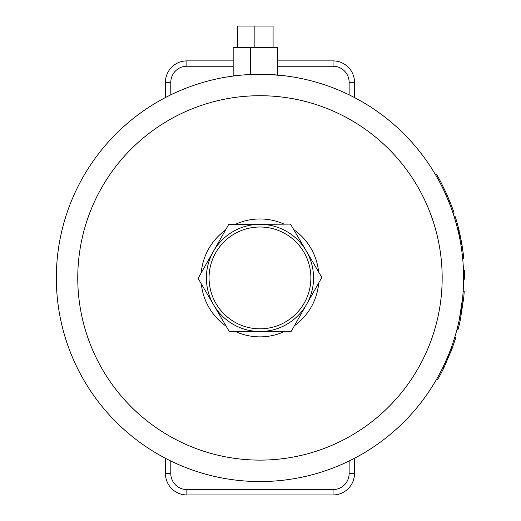 <?xml version="1.0" encoding="UTF-8"?>
<svg xmlns="http://www.w3.org/2000/svg" width="521" height="521" viewBox="0 0 521 521"><rect width="100%" height="100%" fill="white"/><g stroke="black" fill="none" stroke-linecap="round" stroke-linejoin="round"><path stroke-width="0.78" d="M267.996 74.438C247.879 74.536 236.274 75.076 233.174 76.053L233.174 47.483L277.374 47.483L277.374 75.024M439.477 179.517L436.572 174.398A204.707 204.707 0 0 1 440.558 181.516L446.595 193.805L451.648 206.055A204.707 204.707 0 0 1 454.169 213.174L454.019 212.731M453.55 211.35L452.384 208.048M441.43 185.509L439.34 181.516L440.558 181.516M443.931 190.595L442.466 187.573M439.34 181.516A203.639 203.639 0 0 0 435.328 174.398L436.572 174.398M454.169 213.174L453.036 213.174A203.639 203.639 0 0 0 450.502 206.055L445.422 193.805L446.595 193.805M451.648 206.055L450.502 206.055L450.333 205.6M435.328 174.398L436.474 176.358M459.281 319.66L462.602 298.077A203.639 203.639 0 0 0 463.156 291.428L464.231 291.428A204.707 204.707 0 0 1 463.677 298.077L460.375 319.66A204.707 204.707 0 0 1 457.998 329.773L456.891 329.773A203.639 203.639 0 0 0 459.281 319.66L460.375 319.66M462.602 298.077L463.677 298.077M452.261 344.935L452.111 345.364M450.385 353.056L452.313 347.969M452.749 346.771L453.146 345.644M452.137 348.451L452.716 346.849M454.292 342.277L455.81 337.504L452.169 348.36L444.003 367.559A204.707 204.707 0 0 1 437.542 379.757L436.305 379.757A203.639 203.639 0 0 0 442.811 367.559C448.073 356.117 450.808 349.715 451.03 348.36L452.775 343.43M454.69 337.504L455.81 337.504M452.111 348.529L450.645 352.404M446.621 359.334L448.496 354.886M442.811 367.559L444.003 367.559M456.845 225.893L454.208 216.782L455.334 216.782L457.646 224.727L461.919 244.44A204.707 204.707 0 0 1 463.729 258.253L462.648 258.253A203.639 203.639 0 0 0 460.831 244.44L461.919 244.44M459.281 231.233L459.086 230.406M458.643 228.595L458.005 226.081M457.848 225.489L457.646 224.727L456.533 224.727L456.735 225.476M459.496 232.158L459.581 232.522M460.238 235.538L461.99 244.877M460.903 244.877L460.753 243.952M459.073 235.192L458.545 232.809M458.526 232.737L456.533 224.727M458.18 231.246L458.493 232.581M458.754 233.753L458.076 230.81L459.177 230.81M463.469 270.588L464.543 270.588A204.707 204.707 0 0 1 464.673 279.184L463.599 279.184A203.639 203.639 0 0 0 463.469 270.588M286.758 76.053L270.308 74.542M165.437 458.285L165.437 473.517A21.433 21.433 0 0 0 186.87 494.95L185.574 494.911M334.358 494.911L333.062 494.95A21.433 21.433 0 0 0 354.495 473.517L354.495 458.285M354.495 97.551L354.495 82.318A21.433 21.433 0 0 0 333.062 60.885L334.358 60.924M185.574 60.924L186.87 60.885A21.433 21.433 0 0 0 165.437 82.318L165.437 97.551M170.797 473.517L165.437 473.517A21.433 21.433 0 0 0 186.87 494.95L333.062 494.95L333.062 489.59L186.87 489.59A16.079 16.079 0 0 1 170.797 473.517L170.797 460.994M333.062 60.885L333.062 66.239A16.079 16.079 0 0 1 349.135 82.318L354.495 82.318A21.433 21.433 0 0 0 333.062 60.885L277.374 60.885M233.174 60.885L186.87 60.885L186.87 66.239L233.174 66.239M259.966 74.282A203.639 203.639 0 0 0 56.327 277.914A203.639 203.639 0 0 0 259.966 481.554A203.639 203.639 0 0 0 463.605 277.914A203.639 203.639 0 0 0 259.966 74.282A203.639 203.639 0 0 0 56.327 277.914A203.639 203.639 0 0 0 259.966 481.554A203.639 203.639 0 0 0 463.605 277.914A203.639 203.639 0 0 0 259.966 74.282M237.459 47.483L237.459 26.05L273.089 26.05L273.089 47.483M201.236 272.822A58.945 58.945 0 0 1 225.482 230.106M235.017 224.512A58.945 58.945 0 0 1 284.127 224.147M293.74 229.605A58.945 58.945 0 0 1 318.611 271.955M318.696 283.014A58.945 58.945 0 0 1 294.45 325.723M284.915 331.323A58.945 58.945 0 0 1 235.805 331.682M226.192 326.231A58.945 58.945 0 0 1 201.321 283.873M290.51 224.102L306.179 250.783A53.591 53.591 0 0 0 259.569 224.33L290.51 224.102M213.363 251.467L228.634 224.558L259.569 224.33A53.591 53.591 0 0 0 213.753 305.052L198.091 278.37L213.363 251.467M321.841 277.459L306.569 304.368A53.591 53.591 0 0 0 306.179 250.783L321.841 277.459M291.298 331.278L260.363 331.506A53.591 53.591 0 0 0 306.569 304.368L291.298 331.278M260.363 331.506L229.422 331.734L213.753 305.052A53.591 53.591 0 0 0 260.363 331.506M310.874 277.543A50.908 50.908 0 0 0 259.588 227.006A50.908 50.908 0 0 0 209.058 278.292A50.908 50.908 0 0 0 260.344 328.823A50.908 50.908 0 0 0 310.874 277.543A50.908 50.908 0 0 0 259.588 227.006A50.908 50.908 0 0 0 209.058 278.292A50.908 50.908 0 0 0 260.344 328.823A50.908 50.908 0 0 0 310.874 277.543M440.558 183.822L441.769 183.822M449.616 203.75L450.769 203.75M451.03 348.36L452.169 348.36M186.87 494.95L186.87 489.59M354.495 473.517L349.135 473.517A16.079 16.079 0 0 1 333.062 489.59M349.135 460.994L349.135 473.517M349.135 82.318L349.135 94.842M277.374 66.239L333.062 66.239M165.437 82.318L170.797 82.318A16.079 16.079 0 0 1 186.87 66.239M170.797 94.842L170.797 82.318M259.966 95.714A182.2 182.2 0 0 1 417.757 369.018A182.2 182.2 0 0 1 102.175 369.018A182.2 182.2 0 0 1 259.966 95.714M250.581 74.496L250.581 47.483M254.867 47.483L254.867 26.05"/></g></svg>
